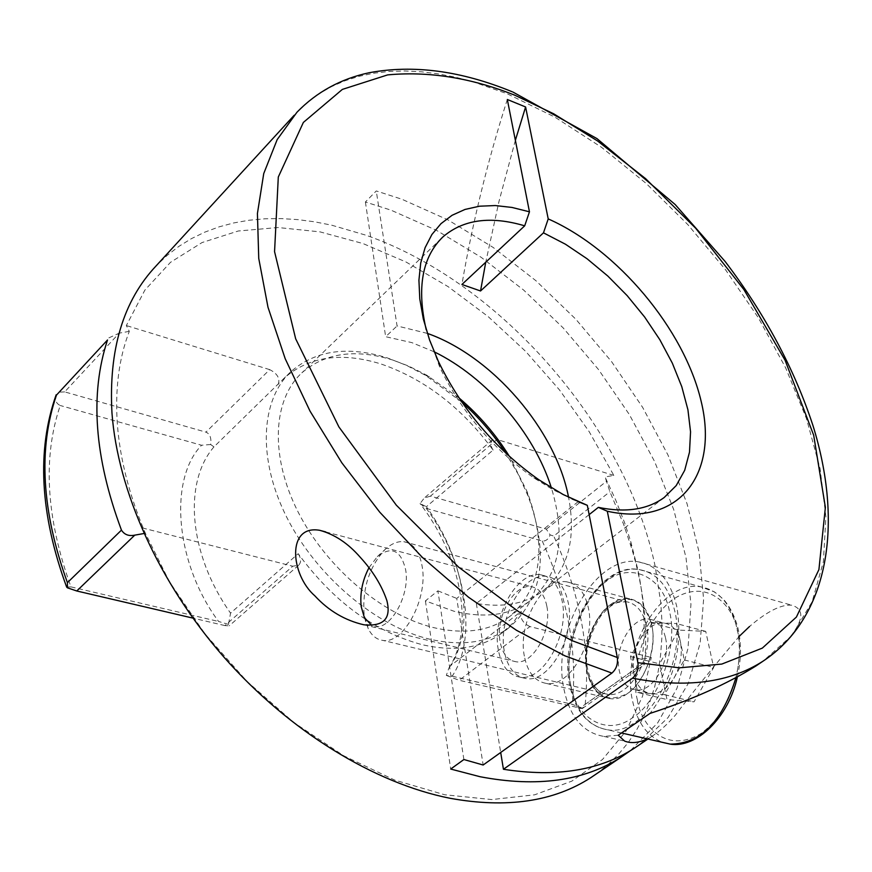 <?xml version="1.0" encoding="UTF-8"?>
<svg xmlns="http://www.w3.org/2000/svg" width="872" height="872" viewBox="0 0 872 872"><rect width="100%" height="100%" fill="white"/><g stroke="black" fill="none" stroke-linecap="round" stroke-linejoin="round"><path stroke-width="0.65" stroke-dasharray="4.36 3.27" d="M639.536 744.699L668.05 717.591L688.302 683.343L700.118 643.394L703.617 599.217L699.115 552.227L687.049 503.754L668.007 455.075L642.631 407.366L611.654 361.738L575.836 319.217L536.008 280.784L493.072 247.386L448.001 219.918L401.839 199.208L376.268 190.957L365.39 201.999L390.918 210.119L436.578 230.382L481.159 257.305L523.636 290.06L563.061 327.796L598.563 369.608L629.333 414.527L654.621 461.55L673.729 509.619L686.013 557.6L690.929 604.242L688.019 648.278L676.966 688.313L657.662 722.932L630.249 750.748M595.936 774.183L607.849 764.744L618.63 754.171L628.232 742.53L636.647 729.897L643.863 716.348L649.869 701.982L654.665 686.864L658.251 671.08L660.649 654.698L661.859 637.813L661.892 620.493L660.791 602.814L655.243 566.691C626.478 426.986 500.168 281.939 365.837 235.168L331.502 225.14L314.487 221.793L297.668 219.602L281.111 218.589L264.892 218.796L249.076 220.235L233.74 222.938L218.97 226.894L204.822 232.137L191.393 238.656L178.749 246.46L166.966 255.54L156.121 265.873M762.477 661.554L777.748 649.586L789.749 637.487C803.831 619.665 804.42 608.885 791.504 605.146C780.898 604.449 766.902 611.577 749.495 626.521M739.478 636.102C712.718 667.549 691.398 693.85 675.506 714.996C667.135 724.588 659.406 731.608 652.332 736.033L647.253 738.867M642.075 659.079C645.792 630.903 644.408 601.222 637.944 570.016L630.718 541.436L624.657 522.917L615.632 499.841L605.037 476.962L613.834 475.404L589.145 431.607L559.53 389.969L525.653 351.383L488.255 316.678L448.11 286.637L406.069 262.025L363.025 243.561L319.991 231.865L278.037 227.527L238.318 230.993L202.053 242.558L170.487 262.33L144.85 290.158L126.342 325.561L129.307 331.349C118.941 358.261 114.951 389.152 117.349 424.01C119.976 459.032 129.318 495.449 145.384 533.272L169.626 582.038L204.953 633.879L246.929 681.337L293.842 722.507L343.764 755.795L394.678 780.091L444.611 794.741L491.754 799.57L534.569 794.828L571.814 781.149L602.563 759.436L626.238 730.78L642.501 696.379L651.297 657.466L642.075 659.079L644.005 664.889L644.681 662.24C647.885 626.129 643.601 588.349 631.84 548.891L623.611 524.29L609.909 491.71L605.037 476.962M546.831 606.116C544.433 594.584 539.256 588.12 531.31 586.703C514.153 583.412 495.198 617.169 500.103 641.748C502.392 653.651 507.678 660.311 515.962 661.75C532.934 664.965 552.129 630.674 546.831 606.116M618.215 735.227L603.914 736.415C582.987 732.818 569.601 716.795 563.781 688.357C551.496 630.881 596.339 553.48 638.773 561.917C657.695 565.47 670.383 580.403 676.814 606.727C683.19 646.185 674.252 681.751 649.989 713.427M504.299 651.188C497.607 617.703 523.429 571.912 546.995 576.468C557.808 578.409 564.893 587.183 568.239 602.781C575.662 636.233 549.404 683.005 526.176 678.601C514.731 676.628 507.439 667.494 504.299 651.188M498.283 649.705C491.623 616.188 517.456 570.299 540.978 574.844C551.78 576.774 558.832 585.559 562.168 601.179C569.547 634.674 543.278 681.544 520.094 677.152C508.67 675.19 501.4 666.034 498.283 649.705M589.145 514.622L476.33 603.457C503.144 607.915 525.162 603.893 542.362 591.369C567.781 570.626 576.512 539.267 568.566 497.28M427.345 333.387L397.065 325.943L376.268 190.957M458.977 397.905L426.909 375.298L408.663 366.066L392.945 360.092C355.591 348.538 325.234 352.779 301.865 372.835C272.631 399.768 269.775 456.089 298.006 511.81C326.15 567.498 382.372 615.131 433.471 627.578C464.307 634.685 489.541 631.143 509.172 616.929C541.349 588.883 547.376 547.213 527.255 491.928L509.499 456.525M463.882 759.534L437.886 590.835L425.405 600.895L454.072 611.272C485.006 618.597 510.24 615.185 529.805 601.037C559.334 575.978 566.538 538.264 551.398 487.873M434.125 351.787L411.769 342.598L385.653 336.701L397.065 325.943M651.689 624.875C648.081 609.572 640.757 600.906 629.704 598.868C605.615 594.126 579.847 638.664 587.118 671.495C590.529 687.496 598.083 696.51 609.779 698.559C633.53 703.105 659.679 657.673 651.689 624.875C657.303 646.839 644.713 682.852 627.829 693.251C607.697 703.78 594.126 696.532 587.118 671.495C582.136 649.891 594.017 615.61 610.313 604.743C630.064 593.254 643.852 599.969 651.689 624.875M524.334 656.093C517.488 622.772 543.3 577.286 566.996 581.886C577.874 583.848 585.014 592.6 588.426 608.133C595.99 641.421 569.754 687.866 546.395 683.43C534.885 681.435 527.527 672.323 524.334 656.093M461.811 402.079L425.656 375.44L406.559 365.401L387.31 357.902C347.852 345.672 315.751 350.217 291.03 371.527C260.357 399.954 257.305 459.206 287.008 517.783C316.612 576.327 375.799 626.27 429.515 639.154C461.757 646.468 488.167 642.719 508.747 627.894C542.864 598.268 549.316 554.33 528.105 496.07L518.219 474.314L505.782 453.113M142.3 527.92L292.774 566.211L224.911 625.584L229.194 625.834L228.497 624.396L230.557 613.147L298.213 553.698C333.486 601.669 374.884 632.015 422.408 644.757C454.617 651.994 481.017 648.19 501.629 633.345L512.551 623.404L521.282 611.337L450.911 665.434C475.665 625.126 464.209 559.203 426.386 506.708L493.105 450.072C461.877 407.66 424.468 378.938 380.846 363.929C341.421 351.819 309.331 356.43 284.588 377.772L213.956 446.878L210.686 444.535C211.525 437.94 209.945 433.809 205.934 432.141L269.71 369.63C277.569 373.652 280.359 378.688 278.092 384.737M578.158 501.683L456.732 598.421L483.153 765.006M476.33 603.457L500.692 752.482M437.886 590.835L456.732 598.421M572.097 498.969L552.946 489.704L533.784 477.856C492.833 448.884 461.484 411.966 439.728 367.101L426.19 329.649M143.945 533.522L145.384 533.272M129.307 331.349L119.246 333.159L64.692 391.888L205.934 432.141M108.869 337.867L119.246 333.159M613.834 475.404L496.953 439.477L430.452 496.135L546.308 529.151L550.112 534.874L553.753 536.084L609.909 491.71M493.105 450.072C490.315 445.734 490.02 442.387 492.211 440.033L496.953 439.477M269.71 369.63L126.342 325.561M644.681 662.24L585.177 704.413L582.245 708.598L459.184 680.291L529.925 626.576L651.297 657.466M298.213 553.698C301.222 558.505 301.352 562.342 298.638 565.22L292.774 566.211M529.925 626.576C522.601 623.011 519.723 617.932 521.282 611.337M365.39 201.999L385.653 336.701M507.319 99.495C487.633 161.004 472.504 222.665 461.92 284.468M515.363 140.316L499.046 201.214L485.748 262.21M425.405 600.895L450.715 769.049M224.911 625.584L192.875 618.106M56.146 394.809L56.19 394.798C54.663 399.877 56.004 403.453 60.233 405.502C42.554 457.647 46.129 518.11 70.97 586.889L66.621 587.041M64.692 391.888L60.473 392.084L56.19 394.798M210.686 444.535L201.574 445.243L60.233 405.502M228.497 624.396L218.589 621.474C174.912 562.713 168.623 479.11 201.574 445.243M430.452 496.135L424.261 498.043L420.042 503.58L426.386 506.708M420.042 503.58L426.277 508.409C465.234 559.988 478.543 636.974 452.176 676.192L446.322 675.386L448.917 668.007L450.911 665.434M446.322 675.386L459.184 680.291M426.277 508.409L542.231 541C545.872 541.283 548.499 539.234 550.112 534.874M582.322 708.206L572.185 704.303L452.176 676.192M70.97 586.889L218.589 621.474M542.231 541C567.705 597.287 577.689 651.722 572.185 704.303M570.397 683.572C575.237 718.365 607.163 737.113 632.658 717.645C658.818 701.895 678.481 645.847 669.587 611.948C663.374 576.065 629.769 561.383 605.746 581.711C580.97 598.552 562.974 650.534 570.397 683.572M364.115 614.477C362.218 588.535 369.205 566.876 385.053 549.513C391.354 543.67 397.61 541.065 403.801 541.697C413.426 543.343 419.563 551.66 422.201 566.637C428.087 598.715 403.616 644.255 382.982 640.419C376.78 639.677 371.875 635.797 368.278 628.799L364.115 614.477M368.976 567.727L377.347 556.576C391.517 545.709 400.957 550.134 405.665 569.841C410.614 597.091 387.571 634.543 371.821 625.464M649.575 622.357L630.478 656.496L634.064 674.394C636.604 685.643 642.064 692.008 650.425 693.502L651.024 693.556C659.908 693.84 667.701 688.433 674.394 677.348C680.607 665.696 682.602 653.804 680.367 641.661L676.498 623.578L649.575 622.357L678.634 630.074L705.721 631.383L713.699 667.472L694.014 701.862L666.982 699.562L659.57 663.865L678.634 630.074M665.5 637.77C671.244 661.074 652.616 693.175 635.535 689.872C627.197 688.4 621.78 682.013 619.273 670.721C613.888 647.395 632.331 615.752 649.586 619.164C657.586 620.635 662.894 626.837 665.5 637.77M705.721 631.383L676.498 623.578M630.478 656.496L659.57 663.865M637.694 692.455L664.562 694.679L684.28 659.93L680.367 641.661C677.729 630.761 672.399 624.581 664.366 623.099L662.938 622.968C654.087 623.044 646.446 628.548 640.004 639.47C633.988 650.828 632.015 662.469 634.064 674.394L637.694 692.455L666.982 699.562M664.562 694.679L694.014 701.862M684.28 659.93L713.699 667.472M294.169 115.278L307.522 102.318L319.043 93.794L331.491 86.622L344.789 80.824L358.85 76.365L373.608 73.248L388.967 71.46L404.87 70.981L421.231 71.776L437.962 73.826L455.021 77.096L472.308 81.543L507.351 93.827L554.897 117.131L601.56 147.324L646.217 183.48L687.866 224.649L725.569 269.797L758.444 317.909L785.661 367.875L806.447 418.527L820.083 468.613L825.904 516.802L823.397 561.666L812.17 601.702L792.048 635.35L763.142 661.096M213.956 446.878C183.076 482.499 188.635 554.003 230.557 613.147M546.308 529.151L606.149 481.551M643.111 663.298L579.488 708.391M585.177 704.413C590.627 650.152 580.153 594.05 553.753 536.084M646.566 625.856C643.231 611.61 636.418 603.555 626.151 601.669C603.816 597.266 579.869 638.686 586.627 669.206C589.788 684.04 596.786 692.412 607.621 694.308C629.66 698.527 653.946 656.333 646.566 625.856M570.92 685.817C576.305 711.846 588.578 726.507 607.74 729.82C645.781 737.036 687.997 663.603 674.754 610.956C668.846 586.725 657.161 572.969 639.699 569.699C600.764 561.971 559.53 633.072 570.92 685.817M735.903 677.827C740.077 660.159 740.437 643.492 736.96 627.818C730.78 603.936 718.822 590.311 701.11 586.943C661.597 578.975 620.45 648.605 632.483 700.587C637.138 722.321 647.22 736.262 662.709 742.41M637.334 699.66C639.645 720.555 662.982 756.177 700.826 733.625C738.094 706.636 743.827 649.269 737.189 630.216C734.246 608.209 708.337 575.52 672.181 599.925C637.061 627.622 631.786 680.651 637.334 699.66M513.009 92.094L512.213 91.767M647.918 739.02L652.332 736.033M325.659 531.887L531.31 586.703M638.773 561.917L791.504 605.146M540.978 574.844L546.995 576.468M664.159 497.541L542.362 591.369M529.805 601.037L509.172 616.929M566.996 581.886L629.704 598.868M429.482 376.813L425.656 375.44M527.255 491.928L528.105 496.07M508.747 627.894L501.629 633.345M363.875 624.788L515.962 661.75M603.914 736.415L624.646 741.113M520.094 677.152L526.176 678.601M441.308 238.47L301.865 372.835M546.395 683.43L609.779 698.559M533.784 477.856L538.994 479.873M439.728 367.101L438.376 361.39M291.03 371.527L284.588 377.772M630.718 541.436L631.84 548.891M298.638 565.22L229.194 625.834M492.211 440.033L424.261 498.043M448.917 668.017C474.488 628.886 462.062 558.309 420.282 503.863M582.245 708.598L644.005 664.889M403.801 541.697L626.151 601.669C618.51 602.705 614.858 599.783 600.601 616.21C588.262 636.734 584.044 654.752 587.924 670.285C591.957 685.719 598.519 693.72 607.621 694.308L382.982 640.419M737.352 677.032C741.222 659.908 741.473 643.841 738.126 628.832C735.074 616.766 730.126 606.858 723.291 599.097L714.473 591.903L701.11 586.943L639.699 569.699C600.71 560.772 557.982 631.982 569.612 684.76C575.226 711.367 587.935 726.387 607.74 729.82L621.507 732.971M377.347 556.576L385.053 549.513M635.535 689.872L650.425 693.502M364.398 617.659L368.278 628.799M649.586 619.164L664.366 623.099"/><path stroke-width="1.31" d="M630.249 750.748L621.158 757.125C584.098 781.029 537.098 787.558 480.123 776.734L450.715 769.049L463.882 759.534L483.153 765.006L611.893 673.086C616.275 669.249 618.085 664.061 617.322 657.51L571.967 640.615L518.589 611.632L458.672 567.182L396.335 505.193L338.903 426.931L295.663 338.794L274.56 251.648L278.299 177.027L303.358 122.44L342.358 89.402L387.648 74.894C434.343 70.523 478.096 80.507 514.883 95.244L553.644 113.774L597.527 140.937L645.607 178.651L695.671 228.235L743.903 289.58L785.105 360.289L813.685 435.237L825.381 507.351L818.917 569.59L796.409 617.049L762.313 648.125L721.798 664.083L679.288 667.821L637.901 662.698C638.696 669.195 636.898 674.361 632.505 678.176L503.438 769.268C556.173 777.519 599.838 770.488 634.413 748.154L639.536 744.699M360.19 557.219C372.813 570.964 381.707 585.417 386.874 600.579C391.365 618.564 383.702 626.63 363.875 624.788C344.974 620.439 328.635 610.782 314.847 595.838C290.43 574.659 286.387 524.443 319.697 530.307C334.565 534.329 348.07 543.3 360.19 557.219M294.169 115.278L156.121 265.873C123.235 300.742 108.52 349.77 111.965 412.947C117.698 490.914 158.878 582.812 223.897 657.074C289.123 731.161 374.262 783.198 449.843 798.24C506.556 808.562 553.535 801.706 590.769 777.682L595.936 774.183M762.477 661.554L755.762 666.088C727.117 683.953 691.856 699.736 649.989 713.427L618.215 735.227L624.646 741.113C631.284 743.62 638.827 742.868 647.253 738.867M749.495 626.521L739.478 636.102M485.748 262.21L480.537 290.976L543.474 232.835L565.459 244.225L587.085 258.777L607.839 276.064L627.186 295.652L644.659 317.048L659.842 339.731L672.323 363.134L681.784 386.688L687.932 409.786L690.548 431.825L689.49 452.197L684.694 470.313L676.203 485.595L664.159 497.541C647.438 509.662 625.507 512.932 598.356 507.362L589.145 514.622M568.566 497.28C555.671 429.809 492.255 356.158 427.345 333.387M480.537 290.976L461.92 284.468L524.693 225.826C490.522 215.7 463.25 219.417 442.867 236.966L441.308 238.47M509.499 456.525C495.732 434.343 478.892 414.81 458.977 397.905M551.398 487.873C534.035 432.654 486.227 377.162 434.125 351.787M505.782 453.113C493.334 434.202 478.684 417.198 461.811 402.079M617.322 657.51L587.314 505.324L578.158 501.683M637.901 662.698L607.293 511.232L598.356 507.362M500.692 752.482L503.438 769.268M607.293 511.232C679.604 527.222 718.801 473.725 701.186 401.458C684.28 329.256 617.398 249.479 548.216 218.905L525.598 106.973L507.319 99.495L529.457 211.809L511.995 207.449L495.242 205.552L479.48 206.206L465.005 209.444L452.078 215.286L440.96 223.679L431.891 234.524L425.089 247.703L420.718 263.017L418.92 280.217L419.792 299.009L423.345 319.065L429.569 339.993L438.376 361.39C461.659 409.371 495.198 448.862 538.994 479.873L563.236 494.566L587.314 505.324M578.441 501.465L572.097 498.969M426.19 329.649C416.62 287.869 422.179 256.978 442.867 236.966M192.875 618.106L76.769 590.987L134.757 535.146L143.945 533.522M134.757 535.146C128.816 536.367 124.391 534.689 121.459 530.122C94.34 457.342 89.685 393.959 107.518 339.982L56.484 395.081C38.019 448.818 41.671 511.352 67.427 582.659L67.438 587.826L76.769 590.987M529.457 211.809L524.693 225.826M525.598 106.973L515.363 140.316M543.474 232.835L548.216 218.905M56.146 394.82C36.548 450.29 40.036 514.36 66.621 587.041L67.438 587.826M371.821 625.464L364.398 617.659L361.204 606.661C359.798 593.374 362.381 580.403 368.976 567.727M755.762 666.088L763.142 661.096C729.504 682.765 685.959 688.455 632.505 678.176M611.893 673.086L564.805 655.798L516.529 630.325L468.547 597.244L422.43 557.448L379.734 512.158L341.857 462.847L310.029 411.126L285.199 358.708L267.998 307.282L258.744 258.417L257.425 213.466L263.736 173.572L277.165 139.618L296.992 112.194C316.689 91.996 340.701 78.851 369.052 72.758C413.339 64.43 461.059 70.774 512.213 91.767M67.427 582.659L121.459 530.122M107.518 339.982L56.484 395.081M662.709 742.41L670.197 744.121C700.38 743.881 722.278 721.776 735.903 677.827M763.142 661.096C829.839 616.864 843.224 522.59 812.9 425.351C794.185 368.573 764.951 313.964 725.177 261.535L675.146 204.506L596.982 138.604L513.009 92.094M634.413 748.154L647.918 739.02M319.697 530.307L325.659 531.887M590.769 777.682L621.158 757.125M621.507 732.971L670.197 744.121C696.303 748.481 728.425 717.907 737.352 677.032"/></g></svg>
